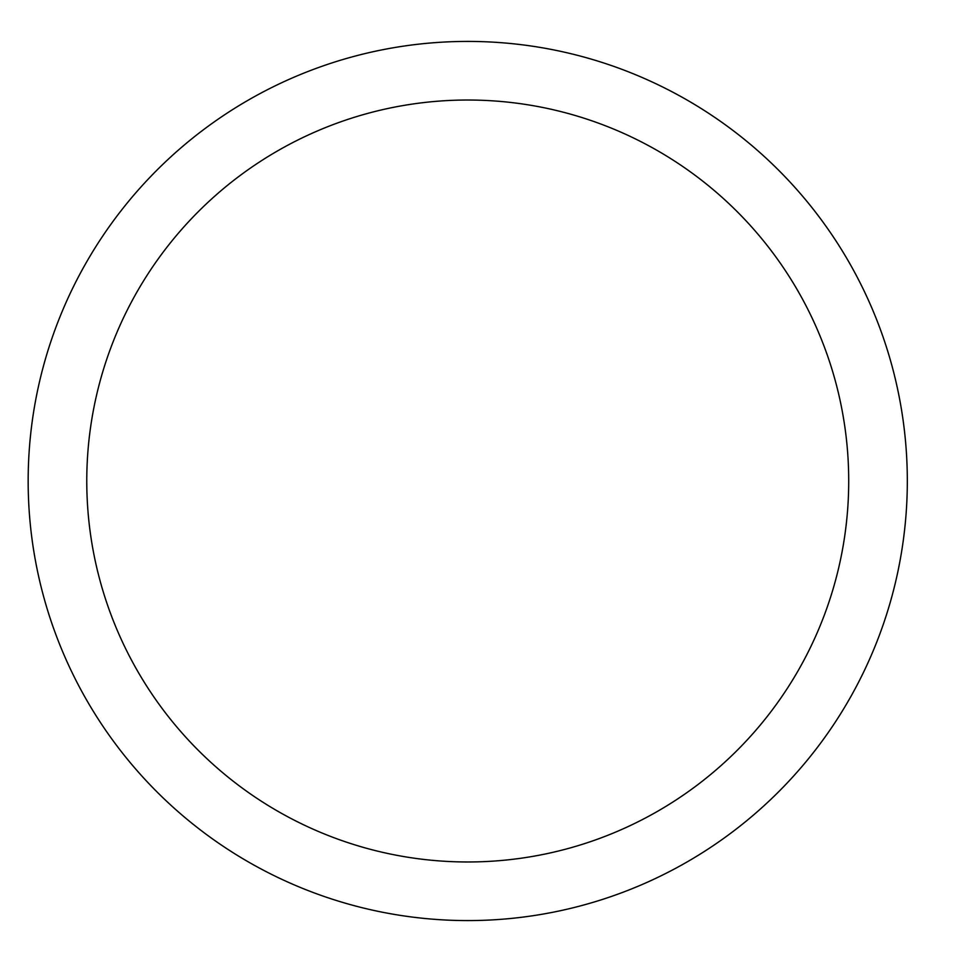<?xml version="1.0" encoding="UTF-8"?>
<svg xmlns="http://www.w3.org/2000/svg" width="962" height="962" viewBox="0 0 962 962"><rect width="100%" height="100%" fill="white"/><g stroke="black" fill="none" stroke-linecap="round" stroke-linejoin="round"><path stroke-width="1.44" d="M907.322 481A439.574 439.574 0 0 1 247.955 861.687A439.574 439.574 0 0 1 247.955 100.313A439.574 439.574 0 0 1 907.322 481M848.712 481A380.964 380.964 0 0 0 277.26 151.07A380.964 380.964 0 0 0 277.26 810.93A380.964 380.964 0 0 0 848.712 481"/></g></svg>
